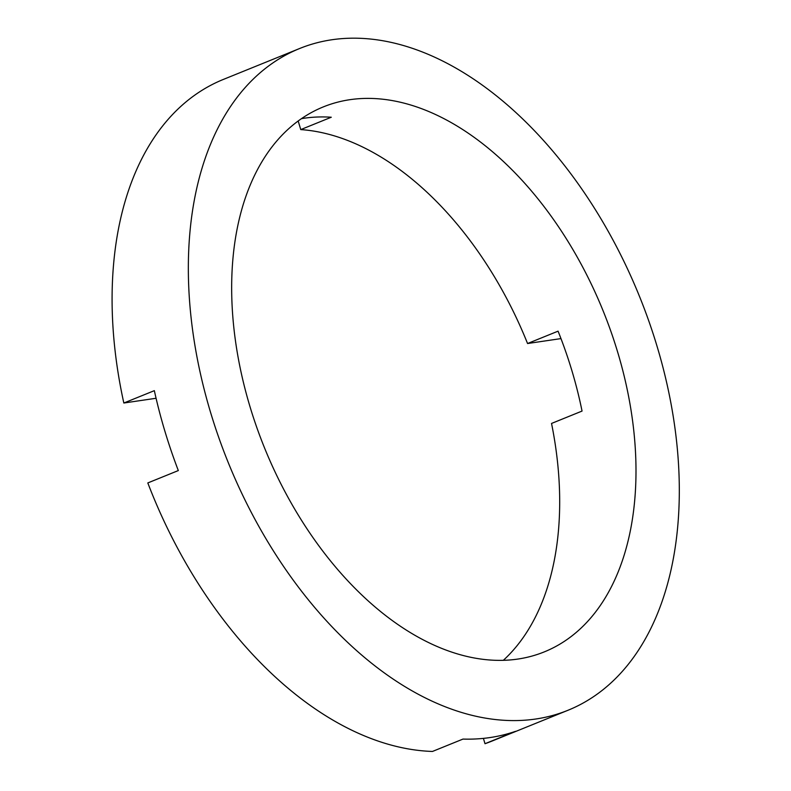 <?xml version="1.0" encoding="UTF-8"?>
<svg xmlns="http://www.w3.org/2000/svg" width="791" height="791" viewBox="0 0 791 791"><rect width="100%" height="100%" fill="white"/><g stroke="black" fill="none" stroke-linecap="round" stroke-linejoin="round"><path stroke-width="1.19" d="M517.739 659.081A294.044 182.642 -112.1 0 1 256.759 427.377A294.044 182.642 -112.1 0 1 323.361 106.884A294.044 182.642 -112.1 0 1 349.909 99.686A294.044 182.642 -112.1 0 1 610.899 331.389A294.044 182.642 -112.1 0 1 544.297 651.883A294.044 182.642 -112.1 0 1 517.739 659.081M503.313 660.337A294.044 182.642 -112.1 0 0 551.535 423.442L582.047 411.073A294.044 182.642 67.9 0 0 558.07 331.162L527.557 343.521A294.044 182.642 -112.1 0 0 300.768 129.595L331.281 117.236A294.044 182.642 67.9 0 0 304.149 118.235A294.044 182.642 67.9 0 0 301.49 118.66M331.933 39.748A357.048 221.787 -112.1 0 1 648.838 321.106A357.048 221.787 -112.1 0 1 567.968 710.278A357.048 221.787 -112.1 0 1 535.725 719.019A357.048 221.787 -112.1 0 1 218.81 437.66A357.048 221.787 -112.1 0 1 299.69 48.488A357.048 221.787 -112.1 0 1 331.933 39.748M567.968 710.278L491.695 741.197A357.048 221.787 -112.1 0 1 485.012 743.708L515.514 731.339A357.048 221.787 -112.1 0 1 489.955 737.568A357.048 221.787 -112.1 0 1 462.982 739.081L432.469 751.45A357.048 221.787 -112.1 0 1 147.808 482.935L178.321 470.566A357.048 221.787 -112.1 0 1 154.344 390.655L123.831 403.015L156.074 398.269M485.012 743.708L483.41 738.389M527.557 343.521L560.977 338.597M300.768 129.595L298.187 121.003M123.831 403.015A357.048 221.787 -112.1 0 1 223.418 79.407L299.69 48.488"/></g></svg>
